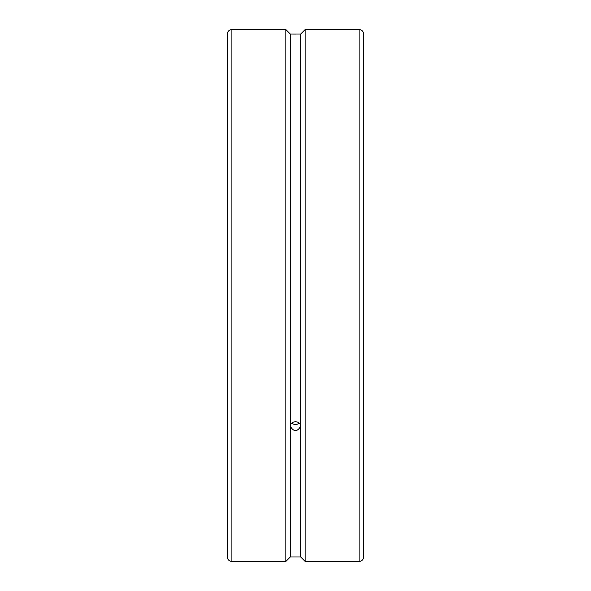 <?xml version="1.0" encoding="UTF-8"?>
<svg xmlns="http://www.w3.org/2000/svg" width="591" height="591" viewBox="0 0 591 591"><rect width="100%" height="100%" fill="white"/><g stroke="black" fill="none" stroke-linecap="round" stroke-linejoin="round"><path stroke-width="0.89" d="M291.791 423.075A5.201 4.506 180 0 0 299.209 423.075M359.099 29.55C361.906 29.823 363.45 31.367 363.724 34.175L363.724 556.825C363.45 559.633 361.906 561.177 359.099 561.45L305.155 561.45L305.155 29.55L359.099 29.55L359.099 561.45M231.901 561.45L231.901 29.55L285.845 29.55L285.845 561.45L231.901 561.45C229.094 561.177 227.55 559.633 227.276 556.825L227.276 492.783M231.901 29.55C229.094 29.823 227.55 31.367 227.276 34.175L227.276 556.825M305.155 29.55L300.701 34.005L290.299 34.005L285.845 29.55M285.845 561.45L290.299 556.995L300.701 556.995L305.155 561.45M295.5 34.056L290.299 34.005L290.299 426.251C290.602 423.503 292.338 421.996 295.5 421.715C298.662 421.996 300.398 423.503 300.701 426.251C297.236 432.036 293.764 432.036 290.299 426.251L290.299 556.995M300.701 34.005L300.701 556.995"/></g></svg>
